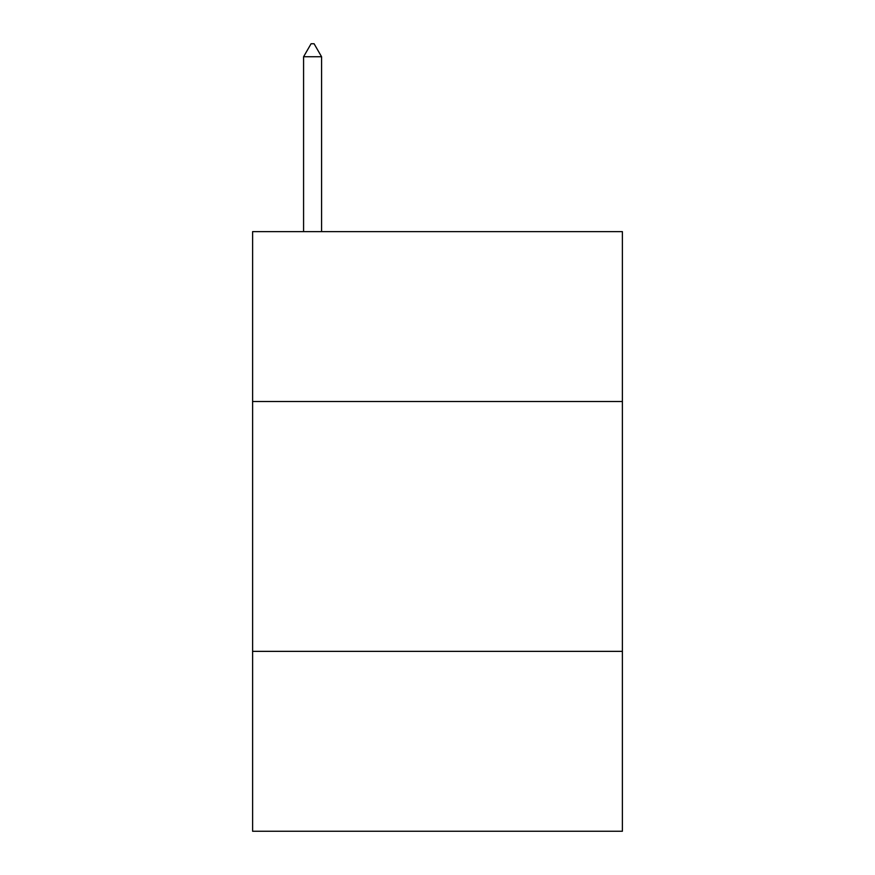 <?xml version="1.0" encoding="UTF-8"?>
<svg xmlns="http://www.w3.org/2000/svg" width="875" height="875" viewBox="0 0 875 875"><rect width="100%" height="100%" fill="white"/><g stroke="black" fill="none" stroke-linecap="round" stroke-linejoin="round"><path stroke-width="1.31" d="M622.387 401.527L622.387 231.634L252.613 231.634L252.613 401.527L622.387 401.527L622.387 831.25L252.613 831.25L252.613 401.527M622.387 651.361L252.613 651.361M321.573 56.744L314.081 43.75L311.084 43.75L303.581 56.744L321.573 56.744L321.573 231.634M303.581 56.744L303.581 231.634"/></g></svg>
